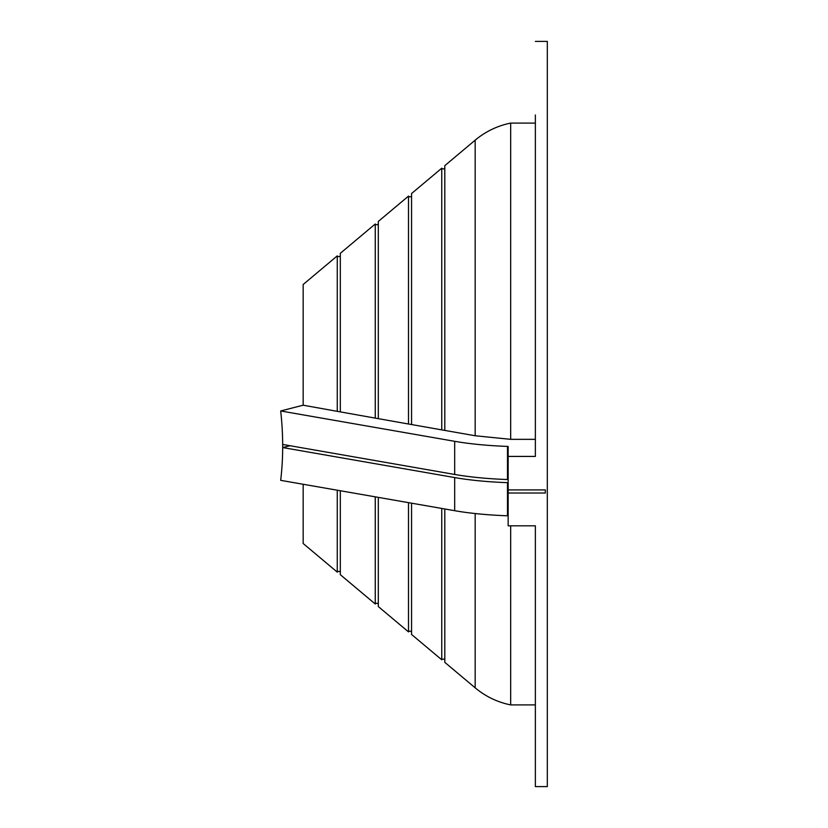 <?xml version="1.0" encoding="UTF-8"?>
<svg xmlns="http://www.w3.org/2000/svg" width="828" height="828" viewBox="0 0 828 828"><rect width="100%" height="100%" fill="white"/><g stroke="black" fill="none" stroke-linecap="round" stroke-linejoin="round"><path stroke-width="1.24" d="M337.265 255.883L303.172 284.49L303.172 405.202L337.265 411.35L337.265 255.883A1.998 1.998 0 0 0 340.318 255.883M337.265 411.35L340.318 411.889L340.318 253.316L375.26 223.995A1.998 1.998 0 0 0 378.313 223.995M340.318 411.889L375.26 418.119L375.26 223.995M375.26 418.119L378.313 418.657L378.313 221.438L408.504 196.101A1.998 1.998 0 0 0 411.557 196.101M378.313 418.657L408.504 424.008L408.504 196.101M408.504 424.008L411.557 424.547L411.557 193.545L441.748 168.208A1.998 1.998 0 0 0 444.802 168.208M411.557 424.547L441.748 429.877L441.748 168.208M441.748 429.877L444.802 430.415L444.802 165.652L475.168 140.17A79.705 79.705 0 0 1 510.669 123.093L535.364 123.093M411.557 503.176L411.557 634.455L441.748 659.792L441.748 508.444M441.748 659.792A1.998 1.998 0 0 1 444.802 659.792M378.313 497.38L378.313 606.562L408.504 631.899L408.504 502.648M408.504 631.899A1.998 1.998 0 0 1 411.557 631.899M340.318 490.756L340.318 574.684L375.26 604.005L375.26 496.852M375.26 604.005A1.998 1.998 0 0 1 378.313 604.005M303.172 484.276L303.172 543.51L337.265 572.117L337.265 490.217M337.265 572.117A1.998 1.998 0 0 1 340.318 572.117M535.364 41.4L547.318 41.4L547.318 786.6L535.364 786.6L535.364 525.811L508.154 525.811L508.154 456.425L535.364 456.425L535.364 114.978M508.154 489.907L545.331 489.907L545.331 493.022L545.331 489.907M545.331 493.022L508.154 493.022M535.364 704.907L510.669 704.907A79.705 79.705 0 0 1 475.168 687.83L444.802 662.348L444.802 508.982M510.669 704.907L510.669 525.811M535.364 439.337L510.669 439.337L510.669 123.093M535.364 695.085L535.364 559.19M535.364 541.264L535.364 525.811M510.669 439.337L475.168 435.756L475.168 140.17M444.802 430.415L475.168 435.756M303.172 405.202L280.682 410.967C283.352 434.772 283.352 457.894 280.682 480.344L454.675 510.7A111.583 23.194 0 0 0 507.492 515.792L507.492 482.662L508.154 482.662M507.492 515.792L508.154 515.792M290.09 445.733L282.71 447.565L454.675 477.57A111.583 23.194 0 0 0 507.492 482.662M282.71 447.565L282.71 444.45L454.675 474.454A111.583 23.194 180 0 0 507.492 479.547L507.492 446.406L508.154 446.406L508.154 456.425M507.492 446.406A111.583 23.194 0 0 1 454.675 441.314L280.682 410.967M507.492 479.547L508.154 479.547M535.364 713.022L535.364 786.6M475.168 687.83L475.168 513.536M454.675 477.57L454.675 510.7M454.675 441.314L454.675 474.454"/></g></svg>
